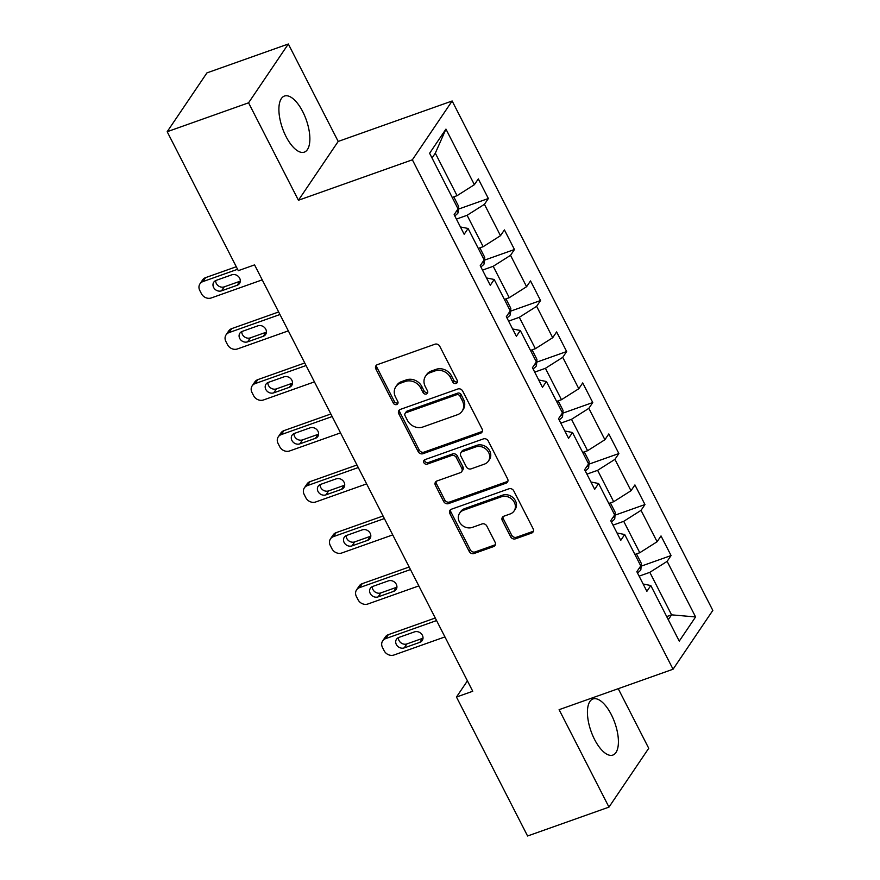 <?xml version="1.0" encoding="UTF-8"?>
<svg xmlns="http://www.w3.org/2000/svg" width="880" height="880" viewBox="0 0 880 880"><rect width="100%" height="100%" fill="white"/><g stroke="black" fill="none" stroke-linecap="round" stroke-linejoin="round"><path stroke-width="1.32" d="M456.137 383.438A2.618 2.266 -145.9 0 0 457.226 380.391L439.769 346.291A3.74 3.234 -145.9 0 0 434.929 344.223L377.41 364.639A3.74 3.234 -145.9 0 0 375.859 368.984L393.305 403.084A2.618 2.266 -145.9 0 0 397.782 401.489L395.527 397.078A11.979 10.351 -145.9 0 1 395.824 386.738A11.979 10.351 -145.9 0 1 400.499 383.185L405.284 381.48A11.979 10.351 -145.9 0 1 420.772 388.124L423.027 392.535A2.618 2.266 -145.9 0 0 427.504 390.94L425.249 386.529A11.979 10.351 -145.9 0 1 425.546 376.189A11.979 10.351 -145.9 0 1 430.21 372.636L435.006 370.931A11.979 10.351 -145.9 0 1 450.494 377.575L452.749 381.986A2.618 2.266 -145.9 0 0 456.137 383.438M425.546 376.189L426.613 374.605A11.979 10.351 -145.9 0 1 431.288 371.041L436.084 369.336A11.979 10.351 -145.9 0 1 451.561 375.98L453.827 380.391A2.618 2.266 -145.9 0 0 457.49 381.722M376.629 365.046A3.74 3.234 -145.9 0 0 376.937 367.389L394.383 401.489A2.618 2.266 -145.9 0 0 398.046 402.82M395.824 386.738L396.902 385.154A11.979 10.351 -145.9 0 1 401.566 381.59L406.362 379.885A11.979 10.351 -145.9 0 1 421.85 386.529L424.105 390.94A2.618 2.266 -145.9 0 0 427.768 392.271M611.303 714.615A29.755 12.628 70.5 0 0 592.966 698.973A29.755 12.628 70.5 0 0 594.539 739.42A29.755 12.628 70.5 0 0 612.876 755.062A29.755 12.628 70.5 0 0 611.303 714.615M302.764 111.694A29.755 12.628 70.5 0 0 284.427 96.052A29.755 12.628 70.5 0 0 286 136.488A29.755 12.628 70.5 0 0 304.337 152.13A29.755 12.628 70.5 0 0 302.764 111.694M510.609 536.745A3.74 3.234 -145.9 0 0 515.449 538.824L531.586 533.093A3.74 3.234 -145.9 0 0 533.137 528.748L513.755 490.875A3.74 3.234 -145.9 0 0 508.926 488.807L451.396 509.223A3.74 3.234 -145.9 0 0 449.845 513.568L469.227 551.441A3.74 3.234 -145.9 0 0 474.067 553.509L493.559 546.59A3.74 3.234 -145.9 0 0 495.11 542.245L486.816 526.042A3.74 3.234 -145.9 0 0 481.976 523.963L472.318 527.395A10.021 8.657 -145.9 0 1 460.944 524.128A10.021 8.657 -145.9 0 1 459.624 513.205A10.021 8.657 -145.9 0 1 463.529 510.224L501.391 496.782A10.021 8.657 -145.9 0 1 512.765 500.06A10.021 8.657 -145.9 0 1 514.085 510.983A10.021 8.657 -145.9 0 1 510.18 513.953L503.866 516.197A3.74 3.234 -145.9 0 0 502.315 520.542L510.609 536.745L511.687 535.161A3.74 3.234 -145.9 0 0 516.527 537.229L532.664 531.509A3.74 3.234 -145.9 0 0 533.445 531.091M559.108 709.676L608.971 807.114L527.582 836L456.467 697.037L472.747 691.262L254.562 264.891L238.293 270.666L167.178 131.714L248.567 102.817L298.43 200.255L412.368 159.808L673.057 669.229L559.108 709.676M480.513 433.279A3.74 3.234 -145.9 0 0 482.064 428.934L462.682 391.061A3.74 3.234 -145.9 0 0 457.842 388.993L400.323 409.409A3.74 3.234 -145.9 0 0 398.772 413.754L418.154 451.627A3.74 3.234 -145.9 0 0 422.983 453.695L480.513 433.279L481.58 431.695A3.74 3.234 -145.9 0 0 482.361 431.277M488.224 440.968L507.595 478.841A3.74 3.234 -145.9 0 1 506.044 483.186L448.525 503.602A3.74 3.234 -145.9 0 1 443.685 501.534L435.391 485.32A3.74 3.234 -145.9 0 1 436.953 480.975L460.273 472.703A3.74 3.234 -145.9 0 0 461.824 468.358L456.324 457.6A3.74 3.234 -145.9 0 0 451.484 455.532L427.207 464.145A2.618 2.266 -145.9 0 1 424.908 459.657L483.384 438.9A3.74 3.234 -145.9 0 1 488.224 440.968M412.368 159.808L452.144 100.991L712.822 610.412L673.057 669.229M641.124 566.181L671.066 555.555L661.023 535.942L657.107 541.739L641.036 510.356L644.963 504.548L634.92 484.935L631.004 490.732L614.933 459.349L618.86 453.541L608.817 433.928L604.901 439.725L588.841 408.342L592.757 402.534L582.725 382.921L578.798 388.718L562.738 357.335L566.654 351.527L556.622 331.914L552.695 337.711L536.635 306.328L540.551 300.52L530.519 280.907L526.592 286.704L510.532 255.321L514.459 249.513L504.416 229.9L500.489 235.697L484.429 204.314L488.356 198.506L478.313 178.893L474.386 184.69L445.951 129.107L429.605 153.274L458.051 208.857L454.135 214.665L464.167 234.278L468.094 228.47L460.416 226.952M671.066 555.555L667.139 561.363L695.585 616.946L679.25 641.113L650.804 585.53L646.877 591.327L636.845 571.714L640.761 565.906L624.701 534.523L620.774 540.32L610.742 520.707L614.658 514.899L598.598 483.516L594.682 489.313L584.639 469.7L588.566 463.892L572.495 432.509L568.579 438.306L558.536 418.693L562.463 412.885L546.403 381.502L542.476 387.299L532.433 367.686L536.36 361.878L520.3 330.484L516.373 336.292L506.33 316.679L510.257 310.871L494.197 279.477L490.27 285.285L480.227 265.672L484.154 259.864L468.094 228.47M613.008 525.14L623.722 521.334L639.782 552.728L634.909 554.455M639.782 552.728L657.107 541.739M623.722 521.334L641.036 510.356M624.701 534.523L617.023 532.994M586.905 474.133L597.619 470.327L613.679 501.721L608.806 503.448M613.679 501.721L631.004 490.732M597.619 470.327L614.933 459.349M598.598 483.516L590.931 481.987M560.802 423.126L571.516 419.32L587.576 450.714L582.703 452.441M587.576 450.714L604.901 439.725M571.516 419.32L588.841 408.342M572.495 432.509L564.828 430.98M534.699 372.119L545.413 368.313L561.473 399.707L556.6 401.434M561.473 399.707L578.798 388.718M545.413 368.313L562.738 357.335M546.403 381.502L538.725 379.973M508.607 321.112L519.31 317.306L535.37 348.7L530.497 350.427M535.37 348.7L552.695 337.711M519.31 317.306L536.635 306.328M520.3 330.484L512.622 328.966M482.504 270.105L493.207 266.299L509.267 297.693L504.394 299.42M509.267 297.693L526.592 286.704M493.207 266.299L510.532 255.321M494.197 279.477L486.519 277.959M456.401 219.098L467.104 215.292L483.175 246.686L478.291 248.413M483.175 246.686L500.489 235.697M467.104 215.292L484.429 204.314M445.951 129.107L435.314 153.164L457.072 195.679L452.188 197.406M457.072 195.679L474.386 184.69M298.43 200.255L338.195 141.438L288.332 44L248.567 102.817M288.332 44L206.943 72.886L167.178 131.714M608.971 807.114L648.736 748.286L618.233 688.688M338.195 141.438L452.144 100.991M467.423 680.845L456.467 697.037M435.314 153.164L432.036 158.015M666.699 616.583L671.572 614.845L649.825 572.341L639.111 576.147M668.294 619.696L671.572 614.845L695.585 616.946M649.825 572.341L667.139 561.363M650.804 585.53L643.126 584.001M458.414 209.132L488.356 198.506M484.517 260.139L514.459 249.513M510.62 311.146L540.551 300.52M536.723 362.153L566.654 351.527M562.826 413.16L592.757 402.534M588.918 464.167L618.86 453.541M615.021 515.174L644.963 504.548M399.542 409.816A3.74 3.234 -145.9 0 0 399.85 412.159L419.221 450.032A3.74 3.234 -145.9 0 0 424.061 452.111L481.58 431.695M460.02 396.187A2.618 2.266 -145.9 0 0 456.632 394.735L406.142 412.654A2.618 2.266 -145.9 0 0 405.053 415.69L407.429 420.343A11.979 10.351 -145.9 0 0 422.917 426.987L457.424 414.733A11.979 10.351 -145.9 0 0 462.099 411.18A11.979 10.351 -145.9 0 0 462.396 400.84L460.02 396.187L461.087 394.592A2.618 2.266 -145.9 0 0 457.699 393.14L456.632 394.735M405.119 413.435L406.186 411.84A2.618 2.266 -145.9 0 1 407.209 411.059L457.699 393.14M462.099 411.18L463.177 409.585A11.979 10.351 -145.9 0 0 463.474 399.245L462.396 400.84M461.087 394.592L463.474 399.245M436.161 481.393A3.74 3.234 -145.9 0 0 436.469 483.736L444.763 499.939A3.74 3.234 -145.9 0 0 449.603 502.018L507.122 481.602A3.74 3.234 -145.9 0 0 507.903 481.184M461.736 471.581L462.814 469.997A3.74 3.234 -145.9 0 0 462.902 466.763L457.402 456.016A3.74 3.234 -145.9 0 0 452.562 453.937L428.274 462.561L427.207 464.145M424.622 459.778A2.618 2.266 -145.9 0 0 428.274 462.561M484.484 464.101A10.021 8.657 -145.9 0 0 488.389 461.131A10.021 8.657 -145.9 0 0 487.069 450.208A10.021 8.657 -145.9 0 0 475.695 446.93L462.352 451.671A3.74 3.234 -145.9 0 0 460.801 456.016L466.301 466.763A3.74 3.234 -145.9 0 0 471.141 468.842L484.484 464.101M488.389 461.131L489.467 459.536A10.021 8.657 -145.9 0 0 488.136 448.613A10.021 8.657 -145.9 0 0 476.773 445.346L475.695 446.93M460.889 452.782L461.967 451.198A3.74 3.234 -145.9 0 1 463.43 450.076L476.773 445.346M503.085 516.604A3.74 3.234 -145.9 0 0 503.393 518.947L511.687 535.161M514.085 510.983L515.163 509.388A10.021 8.657 -145.9 0 0 513.843 498.465A10.021 8.657 -145.9 0 0 502.469 495.198L501.391 496.782M459.624 513.205L460.691 511.61A10.021 8.657 -145.9 0 1 464.596 508.64L502.469 495.198M450.615 509.63A3.74 3.234 -145.9 0 0 450.923 511.973L470.305 549.846A3.74 3.234 -145.9 0 0 475.145 551.925L494.637 545.006A3.74 3.234 -145.9 0 0 495.418 544.588M236.28 266.739L205.623 277.618A7.634 6.589 34.1 0 0 202.642 279.884L199.958 283.855A7.634 6.589 -145.9 0 0 199.771 290.444L201.443 293.711A7.634 6.589 -145.9 0 0 211.299 297.946L262.229 279.862M199.958 283.855A7.634 6.589 -145.9 0 1 202.928 281.589L237.578 269.291M453.761 196.845L458.623 206.349L458.139 212.795A10.109 2.728 152.9 0 1 454.751 215.864M215.677 280.577A6.105 5.28 -145.9 0 0 218.328 285.835A6.105 5.28 -145.9 0 0 224.202 286.869L239.822 281.314A6.105 5.28 -145.9 0 0 240.306 281.116M221.507 290.84L237.138 285.296A6.105 5.28 -145.9 0 0 239.514 283.481A6.105 5.28 -145.9 0 0 238.711 276.826A6.105 5.28 -145.9 0 0 231.781 274.824L216.161 280.379A6.105 5.28 -145.9 0 0 213.774 282.194A6.105 5.28 -145.9 0 0 214.577 288.849A6.105 5.28 -145.9 0 0 221.507 290.84L224.202 286.869M278.652 311.971L231.715 328.625A7.634 6.589 34.1 0 0 228.745 330.891L226.061 334.862A7.634 6.589 -145.9 0 0 225.863 341.451L227.546 344.718A7.634 6.589 -145.9 0 0 237.402 348.953L288.332 330.869M226.061 334.862A7.634 6.589 -145.9 0 1 229.031 332.596L279.961 314.523M479.864 247.852L484.726 257.356L484.242 263.802A10.109 2.728 152.9 0 1 480.854 266.871M241.78 331.584A6.105 5.28 -145.9 0 0 244.431 336.842A6.105 5.28 -145.9 0 0 250.294 337.876L265.925 332.321A6.105 5.28 -145.9 0 0 266.409 332.123M247.61 341.847L263.241 336.303A6.105 5.28 -145.9 0 0 265.617 334.488A6.105 5.28 -145.9 0 0 264.814 327.833A6.105 5.28 -145.9 0 0 257.884 325.831L242.253 331.386A6.105 5.28 -145.9 0 0 239.877 333.201A6.105 5.28 -145.9 0 0 240.68 339.856A6.105 5.28 -145.9 0 0 247.61 341.847L250.294 337.876M304.755 362.978L257.818 379.632A7.634 6.589 34.1 0 0 254.848 381.898L252.164 385.869A7.634 6.589 -145.9 0 0 251.966 392.458L253.638 395.725A7.634 6.589 -145.9 0 0 263.505 399.96L314.435 381.876M252.164 385.869A7.634 6.589 -145.9 0 1 255.134 383.603L306.064 365.53M505.967 298.859L510.829 308.363L510.345 314.809A10.109 2.728 152.9 0 1 506.957 317.878M267.872 382.591A6.105 5.28 -145.9 0 0 270.534 387.849A6.105 5.28 -145.9 0 0 276.397 388.883L292.028 383.328A6.105 5.28 -145.9 0 0 292.512 383.13M273.713 392.854L289.344 387.31A6.105 5.28 -145.9 0 0 291.72 385.495A6.105 5.28 -145.9 0 0 290.917 378.84A6.105 5.28 -145.9 0 0 283.987 376.838L268.356 382.393A6.105 5.28 -145.9 0 0 265.98 384.208A6.105 5.28 -145.9 0 0 266.783 390.863A6.105 5.28 -145.9 0 0 273.713 392.854L276.397 388.883M330.858 413.985L283.921 430.639A7.634 6.589 34.1 0 0 280.951 432.905L278.256 436.876A7.634 6.589 -145.9 0 0 278.069 443.465L279.741 446.732A7.634 6.589 -145.9 0 0 289.597 450.967L340.527 432.883M278.256 436.876A7.634 6.589 -145.9 0 1 281.237 434.61L332.167 416.537M532.07 349.866L536.921 359.37L536.448 365.816A10.109 2.728 152.9 0 1 533.049 368.885M293.975 433.598A6.105 5.28 -145.9 0 0 296.637 438.856A6.105 5.28 -145.9 0 0 302.5 439.89L318.131 434.335A6.105 5.28 -145.9 0 0 318.615 434.137M299.816 443.861L315.447 438.317A6.105 5.28 -145.9 0 0 317.823 436.502A6.105 5.28 -145.9 0 0 317.02 429.847A6.105 5.28 -145.9 0 0 310.09 427.845L294.459 433.4A6.105 5.28 -145.9 0 0 292.083 435.215A6.105 5.28 -145.9 0 0 292.886 441.87A6.105 5.28 -145.9 0 0 299.816 443.861L302.5 439.89M356.961 464.992L310.024 481.646A7.634 6.589 34.1 0 0 307.054 483.912L304.359 487.883A7.634 6.589 -145.9 0 0 304.172 494.472L305.844 497.739A7.634 6.589 -145.9 0 0 315.7 501.974L366.63 483.89M304.359 487.883A7.634 6.589 -145.9 0 1 307.34 485.617L358.27 467.544M558.162 400.873L563.024 410.377L562.551 416.823A10.109 2.728 152.9 0 1 559.152 419.892M320.078 484.605A6.105 5.28 -145.9 0 0 322.74 489.863A6.105 5.28 -145.9 0 0 328.603 490.897L344.234 485.342A6.105 5.28 -145.9 0 0 344.718 485.144M325.919 494.868L341.539 489.324A6.105 5.28 -145.9 0 0 343.926 487.509A6.105 5.28 -145.9 0 0 343.123 480.854A6.105 5.28 -145.9 0 0 336.193 478.852L320.562 484.407A6.105 5.28 -145.9 0 0 318.186 486.222A6.105 5.28 -145.9 0 0 318.989 492.877A6.105 5.28 -145.9 0 0 325.919 494.868L328.603 490.897M383.064 515.999L336.127 532.653A7.634 6.589 34.1 0 0 333.157 534.919L330.462 538.89A7.634 6.589 -145.9 0 0 330.275 545.479L331.947 548.746A7.634 6.589 -145.9 0 0 341.803 552.981L392.733 534.897M330.462 538.89A7.634 6.589 -145.9 0 1 333.443 536.624L384.373 518.551M584.265 451.88L589.127 461.384L588.654 467.83A10.109 2.728 152.9 0 1 585.255 470.899M346.181 535.612A6.105 5.28 -145.9 0 0 348.832 540.87A6.105 5.28 -145.9 0 0 354.706 541.904L370.337 536.349A6.105 5.28 -145.9 0 0 370.821 536.151M352.022 545.875L367.642 540.331A6.105 5.28 -145.9 0 0 370.029 538.516A6.105 5.28 -145.9 0 0 369.215 531.861A6.105 5.28 -145.9 0 0 362.296 529.859L346.665 535.414A6.105 5.28 -145.9 0 0 344.289 537.229A6.105 5.28 -145.9 0 0 345.092 543.884A6.105 5.28 -145.9 0 0 352.022 545.875L354.706 541.904M409.167 567.006L362.23 583.66A7.634 6.589 34.1 0 0 359.249 585.926L356.565 589.897A7.634 6.589 -145.9 0 0 356.378 596.486L358.05 599.753A7.634 6.589 -145.9 0 0 367.906 603.988L418.836 585.904M356.565 589.897A7.634 6.589 -145.9 0 1 359.546 587.631L410.465 569.558M610.368 502.887L615.23 512.391L614.757 518.837A10.109 2.728 152.9 0 1 611.358 521.906M372.284 586.619A6.105 5.28 -145.9 0 0 374.935 591.877A6.105 5.28 -145.9 0 0 380.809 592.911L396.429 587.356A6.105 5.28 -145.9 0 0 396.913 587.158M378.125 596.882L393.745 591.338A6.105 5.28 -145.9 0 0 396.132 589.523A6.105 5.28 -145.9 0 0 395.318 582.868A6.105 5.28 -145.9 0 0 388.388 580.877L372.768 586.421A6.105 5.28 -145.9 0 0 370.392 588.236A6.105 5.28 -145.9 0 0 371.195 594.891A6.105 5.28 -145.9 0 0 378.125 596.882L380.809 592.911M435.259 618.013L388.333 634.667A7.634 6.589 34.1 0 0 385.352 636.933L382.668 640.904A7.634 6.589 -145.9 0 0 382.481 647.493L384.153 650.76A7.634 6.589 -145.9 0 0 394.009 654.995L444.939 636.911M382.668 640.904A7.634 6.589 -145.9 0 1 385.638 638.638L436.568 620.565M636.471 553.894L641.333 563.398L640.849 569.844A10.109 2.728 152.9 0 1 637.461 572.913M398.387 637.626A6.105 5.28 -145.9 0 0 401.038 642.884A6.105 5.28 -145.9 0 0 406.912 643.918L422.532 638.363A6.105 5.28 -145.9 0 0 423.016 638.165M404.217 647.889L419.848 642.345A6.105 5.28 -145.9 0 0 422.224 640.53A6.105 5.28 -145.9 0 0 421.421 633.875A6.105 5.28 -145.9 0 0 414.491 631.884L398.871 637.428A6.105 5.28 -145.9 0 0 396.484 639.243A6.105 5.28 -145.9 0 0 397.298 645.898A6.105 5.28 -145.9 0 0 404.217 647.889L406.912 643.918M451.561 375.98L450.494 377.575M436.084 369.336L435.006 370.931M431.288 371.041L430.21 372.636M424.105 390.94L423.027 392.535M421.85 386.529L420.772 388.124M406.362 379.885L405.284 381.48M401.566 381.59L400.499 383.185M394.383 401.489L393.305 403.084M376.937 367.389L375.859 368.984M453.827 380.391L452.749 381.986M424.061 452.111L422.983 453.695M419.221 450.032L418.154 451.627M399.85 412.159L398.772 413.754M407.209 411.059L406.142 412.654M507.122 481.602L506.044 483.186M449.603 502.018L448.525 503.602M444.763 499.939L443.685 501.534M436.469 483.736L435.391 485.32M462.902 466.763L461.824 468.358M457.402 456.016L456.324 457.6M452.562 453.937L451.484 455.532M463.43 450.076L462.352 451.671M503.393 518.947L502.315 520.542M464.596 508.64L463.529 510.224M494.637 545.006L493.559 546.59M475.145 551.925L474.067 553.509M470.305 549.846L469.227 551.441M450.923 511.973L449.845 513.568M532.664 531.509L531.586 533.093M516.527 537.229L515.449 538.824M202.928 281.589L205.623 277.618M458.161 212.641L457.006 210.397M239.822 281.314L237.138 285.296M229.031 332.596L231.715 328.625M484.253 263.648L483.109 261.404M265.925 332.321L263.241 336.303M255.134 383.603L257.818 379.632M510.356 314.655L509.212 312.411M292.028 383.328L289.344 387.31M281.237 434.61L283.921 430.639M536.459 365.662L535.315 363.418M318.131 434.335L315.447 438.317M307.34 485.617L310.024 481.646M562.562 416.669L561.418 414.425M344.234 485.342L341.539 489.324M333.443 536.624L336.127 532.653M588.665 467.676L587.521 465.432M370.337 536.349L367.642 540.331M359.546 587.631L362.23 583.66M614.768 518.683L613.624 516.439M396.429 587.356L393.745 591.338M385.638 638.638L388.333 634.667M640.871 569.69L639.727 567.446M422.532 638.363L419.848 642.345"/></g></svg>
